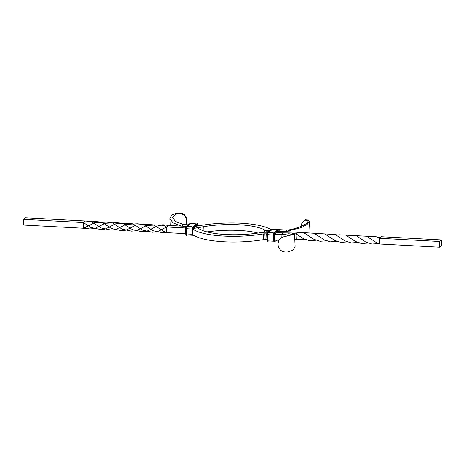 <?xml version="1.0" encoding="UTF-8"?>
<svg xmlns="http://www.w3.org/2000/svg" width="465" height="465" viewBox="0 0 465 465"><rect width="100%" height="100%" fill="white"/><g stroke="black" fill="none" stroke-linecap="round" stroke-linejoin="round"><path stroke-width="0.7" d="M270.944 229.571A51.644 13.543 -2.7 0 0 201.351 225.345A1.976 0.517 177.3 0 1 199.834 225.426L197.067 225.281M188.145 224.804L183.652 224.566L175.694 221.573L172.358 217.277L177.119 213.057C182.855 212.342 186.174 214.906 187.07 220.736L186.238 224.705M25.302 217.794L85.415 220.997L25.302 217.794L23.25 219.341L83.363 222.543L83.636 228.251L23.517 225.048L23.25 219.341L23.517 225.048L83.636 228.251L89.914 228.937L94.738 228.559L105.142 223.252L116.645 222.659L122.557 223.252L132.339 229.634L141.947 231.704L146.771 231.326L157.158 226.025L162.878 224.711L168.656 225.426L186.093 226.356L181.6 226.112L183.652 224.566M266.922 232.314L266.881 231.419A45.721 11.985 -2.7 0 0 203.833 226.647A7.899 2.069 177.3 0 1 197.788 226.978L195.015 226.827M258.034 233.087A45.721 11.985 -2.7 0 0 206.966 231.913A45.721 11.985 177.3 0 1 258.034 233.087M266.881 231.419A7.899 2.069 -2.7 0 0 267.823 231.919M181.6 226.112L173.096 222.886L169.899 218.649L171.527 215.156L177.119 213.057M185.843 224.682L186.57 220.98C186.831 215.429 180.182 211.697 175.851 213.795M187.07 220.736L186.57 220.98M441.483 239.952L441.75 245.66L439.698 247.206L439.431 241.498L441.483 239.952L381.364 236.749L379.312 238.295L379.585 244.003L376.348 242.608L366.513 236.243L339.026 234.808C339.136 235.22 337.886 235.145 335.271 234.575L298.129 232.32L296.077 233.866L296.344 239.574L294.775 239.492M347.204 241.94L340.822 242.41L334.69 240.428L324.884 234.035M305.61 239.725L296.344 239.574M439.431 241.498L379.312 238.295L376.929 236.842L366.513 236.243M357.614 242.492L351.209 242.968L345.053 240.957L335.271 234.575M315.991 240.271L309.609 240.771L303.476 238.754L296.077 233.866L294.502 233.785M294.508 233.802L292.758 234.616L282.191 237.237L278.901 240.056L277.931 244.265C278.802 250.083 282.121 252.64 287.882 251.943L293.473 249.845L295.101 246.351L294.508 233.802L291.474 232.982L276.198 232.808L283.133 233.174L281.081 234.726L281.22 237.743M381.364 236.749L380.765 236.958C379.882 237.499 378.603 237.458 376.929 236.842M368.024 243.056L361.613 243.52L355.458 241.515L345.675 235.127M326.407 240.829L319.996 241.306L313.84 239.295L304.087 232.919M439.698 247.206L379.585 244.003M378.388 243.567L372.012 244.079L365.862 242.073L356.091 235.691M336.834 241.376L330.417 241.864L324.256 239.859L314.48 233.482M298.129 232.32L278.25 231.262L285.185 231.628L287.236 230.082C294.816 229.39 309.051 224.084 307.894 220.823L308.382 220.044L305.36 219.829L301.954 222.84L305.389 220.143L307.894 220.823L308.062 221.328M198.032 228.024L198.014 227.751A45.721 11.985 177.3 0 1 264.562 229.879A7.899 2.069 -2.7 0 0 268.997 230.768L269.328 230.785M195.544 226.432A51.644 13.543 177.3 0 1 269.938 228.995A1.976 0.517 -2.7 0 0 271.048 229.222L271.461 229.239M198.014 227.751A7.899 2.069 177.3 0 1 193.312 228.292M271.909 229.262L274.536 229.402M275.547 229.46L278.169 229.6M278.616 229.623L287.236 230.082M285.185 231.628L301.657 227.536L307.162 224.374L309.452 221.352L308.382 220.044M300.896 226.455L301.954 222.84M84.392 221.77L83.363 222.543L84.461 222.101L95.813 221.543L101.765 222.16L111.542 228.536L121.109 230.611L125.974 230.192L136.355 224.909L147.841 224.316L153.799 224.921L163.633 231.285L166.871 232.68L185.744 233.686L166.871 232.68L166.604 226.972L185.518 227.978L166.604 226.972L166.871 232.68L162.75 232.814L153.148 230.75L143.377 224.368L137.425 223.764L125.945 224.374L115.57 229.664L110.722 230.041L101.126 227.972L91.373 221.596L85.415 220.997L84.392 221.77M23.25 219.341L83.363 222.543L83.636 228.251L94.703 222.694L106.229 222.101L112.17 222.712L121.975 229.106L131.56 231.169L136.355 230.768L146.76 225.461L158.257 224.868L164.215 225.519L166.604 226.972L168.656 225.426L186.093 226.356M83.363 222.543L90.762 227.431L100.324 229.483L105.154 229.106L115.564 223.805L127.026 223.235L132.961 223.805L142.743 230.192L152.346 232.25L157.153 231.884L166.604 226.972M192.504 228.832A51.644 13.543 -2.7 0 0 263.382 233.947L263.649 239.655A51.644 13.543 -2.7 0 1 192.772 234.54L192.504 228.832L193.126 228.437M194.911 226.908A7.899 2.069 -2.7 0 1 197.852 227.873A45.721 11.985 -2.7 0 0 260.894 232.645A7.899 2.069 177.3 0 1 266.945 232.314L267.276 232.331M263.382 233.947A1.976 0.517 177.3 0 1 264.893 233.866L266.701 233.959M263.649 239.655A1.976 0.517 177.3 0 1 265.166 239.574L266.927 239.667M274.478 234.372L281.081 234.726L288.852 233.79L292.003 234.186L287.132 236.075M274.716 240.08L278.762 240.295M282.191 237.237L288.41 235.523M204.042 231.035L203.833 226.647M264.672 232.291L264.562 229.879M268.328 240.98L268.317 240.975A1.616 0.558 -87 0 1 267.683 239.853L267.439 234.616A1.616 0.558 -87 0 1 267.921 232.64L271.979 229.768A10.672 9.614 53 0 1 277.541 230.006M267.921 232.64L271.979 229.768A1.517 0.523 -87 0 1 272.072 229.722A1.517 0.523 -87 0 1 272.165 229.722A1.616 0.558 -87 0 0 271.856 229.675M271.165 229.466L271.851 229.565A1.726 0.599 -87 0 1 272.263 229.675M266.707 234.656L266.939 239.87L266.852 234.686A1.976 0.68 -87 0 1 267.445 232.268L271.38 229.303A1.976 0.68 -87 0 1 271.572 229.233L267.305 232.308L266.707 234.61A1.726 0.599 -87 0 1 267.224 232.494L271.606 229.315A1.976 0.68 -87 0 1 271.804 229.245L271.572 229.233A1.976 0.68 -87 0 1 271.688 229.268M275.483 240.12L274.984 240.498L274.693 239.981L274.67 233.837L278.599 230.873L278.884 231.291M278.599 230.873L274.536 234.052M277.867 229.82L278.558 229.919A1.726 0.599 -87 0 1 279.233 231.134M273.414 235.017L273.641 240.225L273.554 235.046A1.976 0.68 -87 0 1 274.152 232.628L278.082 229.658A1.976 0.68 -87 0 1 278.279 229.588L274.013 232.669L273.408 234.97A1.726 0.599 -87 0 1 273.932 232.849L278.314 229.669A1.976 0.68 -87 0 1 278.506 229.605L278.279 229.588A1.976 0.68 -87 0 1 278.39 229.623M267.439 234.616L267.59 234.598A1.517 0.523 -87 0 1 268.049 232.738A10.672 9.614 53 0 1 273.734 233.017M267.794 241.352A1.976 0.68 -87 0 1 267.677 241.376L266.939 239.87L267.084 234.703A1.976 0.68 -87 0 1 267.677 232.279L267.916 232.529L271.851 229.565M274.67 233.837L274.443 234.703M274.501 241.713A1.976 0.68 -87 0 1 274.379 241.73L273.641 240.225L273.786 235.058A1.976 0.68 -87 0 1 274.379 232.64L274.623 232.889L278.558 229.919M267.683 239.853L267.59 234.598A10.672 2.796 -2.7 0 0 273.362 234.906A1.517 0.523 -87 0 1 273.571 233.418M268.538 241.056L268.322 241.097A1.726 0.599 -87 0 1 267.642 239.882L267.329 239.934A1.976 0.68 -87 0 0 267.91 241.387L268.102 241.318A1.976 0.68 -87 0 1 267.91 241.387L267.677 241.376A1.976 0.68 -87 0 1 267.096 239.923L267.084 234.703L267.398 234.651A1.726 0.599 -87 0 1 267.916 232.529M274.443 234.749L274.687 239.934M276.855 240.196L275.024 241.451A1.726 0.599 -87 0 1 274.35 240.236L274.036 240.289A1.976 0.68 -87 0 0 274.612 241.748L274.809 241.678A1.976 0.68 -87 0 1 274.612 241.748L274.379 241.73A1.976 0.68 -87 0 1 273.804 240.277L273.786 235.058L274.106 235.005A1.726 0.599 -87 0 1 274.623 232.889M274.112 241.254L268.224 240.94A1.517 0.523 -87 0 1 267.834 239.835A10.672 2.796 -2.7 0 0 273.612 240.138L273.391 234.906M267.642 239.882L267.398 234.651M274.35 240.236L274.106 235.005M273.612 240.138L273.635 240.143A1.517 0.523 -87 0 0 273.705 240.794M267.34 241.073A1.726 0.599 -87 0 1 266.957 239.888M274.048 241.434A1.726 0.599 -87 0 1 273.658 240.248M276.704 240.184L275.024 241.451M264.893 233.866L265.166 239.574M193.248 234.895A1.726 0.599 93 0 0 193.841 235.47L193.62 235.697A1.976 0.68 93 0 1 193.428 235.767L194.062 235.43M192.876 234.622A1.976 0.68 93 0 0 193.428 235.767L193.196 235.755A1.976 0.68 93 0 0 193.312 235.732M191.08 223.694A1.726 0.599 93 0 0 190.667 223.584L186.732 226.554A1.726 0.599 93 0 0 186.215 228.67L186.459 233.901A1.726 0.599 93 0 0 187.139 235.116L187.244 235.034M187.139 235.116L186.918 235.342A1.976 0.68 93 0 1 186.721 235.412L187.354 235.075M187.133 235.005L187.133 235.005A1.616 0.558 93 0 1 186.5 233.872L186.651 233.854A1.517 0.523 93 0 0 187.04 234.965L192.929 235.278M185.768 233.912A1.726 0.599 93 0 0 186.157 235.098M186.459 233.901L185.913 233.942A1.976 0.68 93 0 0 186.494 235.395A1.976 0.68 93 0 0 186.61 235.377M186.215 228.67L185.669 228.71L185.913 233.942L185.523 228.681M186.732 226.554L186.494 226.304A1.976 0.68 93 0 0 185.895 228.722L186.145 233.953A1.976 0.68 93 0 0 186.721 235.412L185.75 233.889L185.523 228.635A1.726 0.599 93 0 1 186.041 226.513L186.262 226.292A1.976 0.68 93 0 0 185.669 228.71L186.122 226.333L189.976 223.485M192.452 234.162L192.423 234.162A10.672 2.796 177.3 0 1 186.651 233.854L186.407 228.623L186.5 233.872M192.208 228.931L192.423 234.162A1.517 0.523 93 0 0 192.522 234.813M192.475 234.267A1.726 0.599 93 0 0 192.859 235.453M192.766 234.308L192.62 234.296A1.976 0.68 93 0 0 193.196 235.755L192.458 234.244L192.225 229.036M192.62 234.296L192.225 228.989A1.726 0.599 93 0 1 192.748 226.874L192.963 226.647A1.976 0.68 93 0 0 192.37 229.065L192.62 234.296M192.388 227.443A1.517 0.523 93 0 0 192.179 228.931A10.672 2.796 177.3 0 1 186.407 228.623A1.517 0.523 93 0 1 186.86 226.757L186.738 226.664A1.616 0.558 93 0 0 186.256 228.641M192.522 229.076L192.208 229.013L192.83 226.688L196.683 223.839M198.049 225.159L198.049 225.159A1.726 0.599 93 0 0 197.369 223.944L193.44 226.908L193.196 226.658A1.976 0.68 93 0 0 192.597 228.838M193.44 226.908A1.726 0.599 93 0 0 192.917 228.786M193.353 228.071L193.266 228.518M186.494 226.304L190.388 223.252A1.976 0.68 93 0 0 190.191 223.322L186.494 226.304M192.551 227.036A10.672 9.614 -127 0 0 186.86 226.757L190.673 223.694L186.738 226.664M193.196 226.658L197.09 223.613A1.976 0.68 93 0 0 196.898 223.682L193.196 226.658M197.369 223.944L197.131 223.694A1.976 0.68 93 0 1 197.323 223.624L198.067 225.13M197.195 225.118L193.487 227.862M190.667 223.584L190.423 223.334A1.976 0.68 93 0 1 190.621 223.27L191.132 223.682M196.358 224.025A10.672 9.614 -127 0 0 190.795 223.793A1.517 0.523 93 0 1 190.888 223.746A1.517 0.523 93 0 1 190.981 223.746M197.701 225.316L197.416 224.891M190.993 223.717A1.616 0.558 93 0 0 190.673 223.694M170.225 225.508L169.899 218.649M309.981 232.529L309.452 221.352M277.96 230.036L272.072 229.722M272.316 229.664L271.804 229.245M279.25 231.111L278.506 229.605M274.693 240.266L274.705 239.957M193.283 228.495L197.334 225.077M196.776 224.06L190.888 223.746"/></g></svg>
